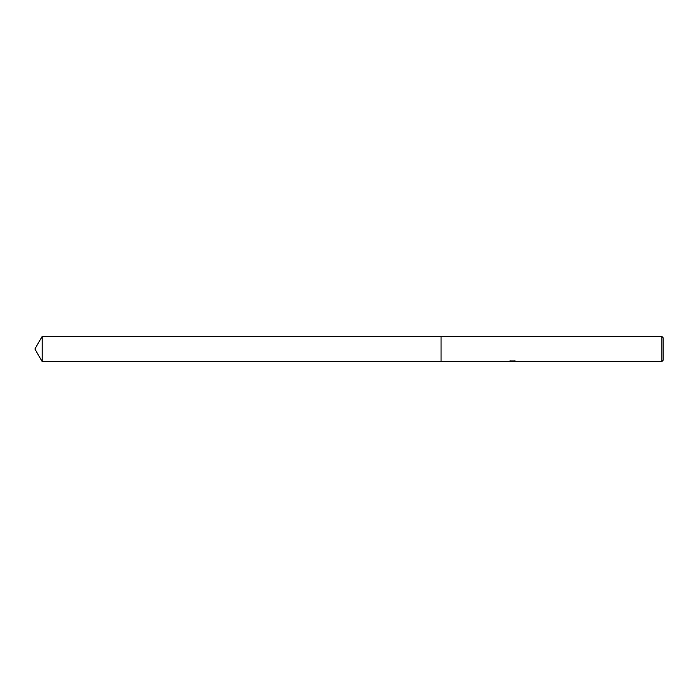 <?xml version="1.0" encoding="UTF-8"?>
<svg xmlns="http://www.w3.org/2000/svg" width="698" height="698" viewBox="0 0 698 698"><rect width="100%" height="100%" fill="white"/><g stroke="black" fill="none" stroke-linecap="round" stroke-linejoin="round"><path stroke-width="1.05" d="M509.723 361.067L512.751 361.328L507.97 361.564L441.049 361.564L441.049 336.436L661.817 336.436L663.1 337.719L663.1 360.281L661.817 361.564L513.58 361.564L515.316 361.067M441.049 361.564L441.049 336.436L441.049 361.564L42.15 361.564L42.15 336.436L441.049 336.436M513.527 361.363L510.788 361.442M512.437 361.346L511.651 361.564M661.817 361.564L661.817 336.436M512.751 361.328L508.729 361.328M508.319 361.451L510.77 360.866M510.037 360.997L514.993 360.997M514.269 360.866L516.721 361.451M516.956 361.424C512.768 361.459 512.768 361.485 516.956 361.529M513.58 361.311L512.751 361.311M42.15 336.436L34.9 349L42.15 361.564"/></g></svg>
